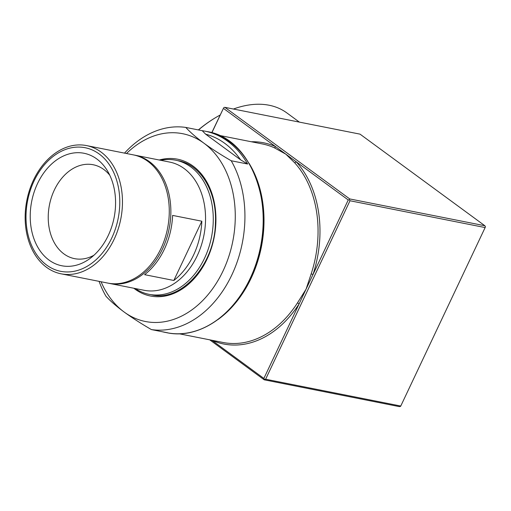 <?xml version="1.0" encoding="UTF-8"?>
<svg xmlns="http://www.w3.org/2000/svg" width="511" height="511" viewBox="0 0 511 511"><rect width="100%" height="100%" fill="white"/><g stroke="black" fill="none" stroke-linecap="round" stroke-linejoin="round"><path stroke-width="0.77" d="M211.848 340.249L263.874 378.427L299.101 303.911A1.367 0.441 32.7 0 0 297.447 302.921L306.057 289.194L348.24 199.954L296.118 161.712A1.367 0.818 -42.5 0 1 294.508 162.619L285.821 154.156L223.409 108.358L211.867 132.777M211.746 132.745L223.409 108.358M400.765 406.034L485.131 227.561L349.997 200.753L265.631 379.226L400.765 406.034L400.515 406.417L399.353 406.622L264.219 379.814L209.727 339.828M224.891 107.336L349.722 198.932L484.856 225.741L360.031 134.144L224.891 107.336L223.729 107.54M248.953 163.143A101.191 74.127 101.2 0 1 217.916 319.592M211.956 340.275A102.564 75.13 101.2 0 0 299.101 303.911L306.057 289.194L311.173 273.877A101.191 74.127 -78.8 0 0 294.508 162.619M311.173 273.877L313.013 274.471A102.564 75.13 101.2 0 0 296.118 161.712L285.821 154.156L274.19 147.711A101.191 74.127 -78.8 0 0 262.418 143.955L218.599 135.262M198.364 129.922A99.824 64.29 -53.7 0 1 214.333 118.392L215.016 117.977A101.191 65.172 126.3 0 0 198.492 129.947M299.376 122.11L286.805 112.886A101.191 65.172 126.3 0 0 233.425 109.028M220.107 115.058A101.191 65.172 126.3 0 0 215.016 117.977M265.631 379.226L264.468 379.43L263.874 378.427M264.219 379.814L264.468 379.43M348.24 199.954L349.403 199.75L349.997 200.753M349.722 198.932L349.403 199.75M485.131 227.561L485.45 226.743L484.856 225.741M251.342 141.751A102.564 75.13 101.2 0 1 275.531 146.6A1.367 0.92 -65.9 0 1 274.19 147.711M93.922 255.264A47.862 35.061 101.2 0 1 74.542 258.643A47.862 35.061 101.2 0 1 49.465 204.873A47.862 35.061 101.2 0 1 93.168 164.746A47.862 35.061 101.2 0 1 103.803 169.486A47.862 35.061 101.2 0 1 109.795 175.267M96.796 158.959A57.334 42.004 101.2 0 1 107.233 170.533A57.334 42.004 101.2 0 1 89.751 258.668A57.334 42.004 101.2 0 1 30.405 210.998A57.334 42.004 101.2 0 1 96.796 158.959M99.16 153.971A63 46.15 101.2 0 1 93.417 261.99A63 46.15 101.2 0 1 26.118 212.608A63 46.15 101.2 0 1 99.16 153.971M101.057 152.061A65.363 47.881 101.2 0 1 118.054 229.42A65.363 47.881 101.2 0 1 61.09 273.819A65.363 47.881 101.2 0 1 26.84 200.382A65.363 47.881 101.2 0 1 86.531 145.584A65.363 47.881 101.2 0 1 101.057 152.061M86.531 145.584L133.339 154.871A65.363 47.881 101.2 0 1 147.871 161.348A65.363 47.881 101.2 0 1 164.861 238.707A65.363 47.881 101.2 0 1 107.904 283.107L61.09 273.819M134.131 155.037A65.363 47.881 101.2 0 1 134.923 155.184A65.363 47.881 101.2 0 1 149.448 161.661A65.363 47.881 101.2 0 1 166.445 239.02A65.363 47.881 101.2 0 1 109.482 283.42A65.363 47.881 101.2 0 1 108.696 283.254M134.923 155.184L169.62 162.07A65.363 47.881 101.2 0 1 184.145 168.547A65.363 47.881 101.2 0 1 201.142 245.906A65.363 47.881 101.2 0 1 144.179 290.299L109.482 283.42M173.823 280.469L144.6 274.669A65.363 47.881 -78.8 0 0 172.616 215.406L201.839 221.206A65.363 47.881 101.2 0 1 173.823 280.469L201.839 221.206M160.684 160.294A68.372 50.084 101.2 0 1 175.682 160.205A68.372 50.084 101.2 0 1 190.878 166.976A68.372 50.084 101.2 0 1 208.654 247.899A68.372 50.084 101.2 0 1 149.071 294.336A68.372 50.084 101.2 0 1 135.249 288.53M99.083 281.357A102.564 75.13 -78.8 0 0 105.975 296.252C110.357 301.043 116.406 306.3 124.122 312.01A95.723 70.122 -78.8 0 0 223.064 270.919A95.723 70.122 -78.8 0 0 203.921 143.189C196.205 137.472 190.156 132.221 185.78 127.424A102.564 75.13 -78.8 0 0 124.518 153.121M101.057 281.746A95.723 70.122 -78.8 0 0 124.122 312.01C132.004 317.746 141.1 323.604 151.397 329.582A102.564 75.13 -78.8 0 0 231.847 274.918A102.564 75.13 -78.8 0 0 231.202 160.754C220.899 154.782 211.81 148.925 203.921 143.189A95.723 70.122 -78.8 0 0 126.492 153.511M151.397 329.582L167.832 332.84A102.564 75.13 101.2 0 1 165.066 332.367A102.564 75.13 101.2 0 1 162.332 331.748M185.78 127.424L202.215 130.688A102.564 75.13 101.2 0 1 204.981 131.161A102.564 75.13 101.2 0 1 247.637 164.018L231.202 160.754M205.626 134.169L240.566 159.809A99.824 73.124 -78.8 0 0 205.626 134.169L202.215 130.688M247.637 164.018L240.566 159.809M179.22 333.779L223.039 342.472A101.191 74.127 -78.8 0 0 297.447 302.921M133.831 288.249A69.739 51.087 -78.8 0 0 134.949 289.098A69.739 51.087 -78.8 0 0 214.307 236.638A69.739 51.087 -78.8 0 0 159.272 160.013M206.808 131.525C256.471 138.813 280.277 220.324 250.416 278.687C232.965 316.526 197.802 339.457 166.893 332.725A102.564 75.13 -78.8 0 0 260.546 246.743A102.564 75.13 -78.8 0 0 206.808 131.525L204.981 131.161M151.633 294.847C181.009 302.257 214.895 264.615 215.418 222.962C217.034 191.836 200.453 164.497 178.237 160.71M166.893 332.725L165.066 332.367"/></g></svg>
